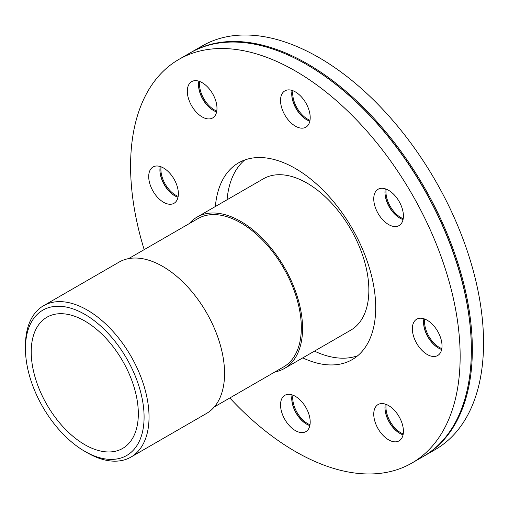 <?xml version="1.0" encoding="UTF-8"?>
<svg xmlns="http://www.w3.org/2000/svg" width="509" height="509" viewBox="0 0 509 509"><rect width="100%" height="100%" fill="white"/><g stroke="black" fill="none" stroke-linecap="round" stroke-linejoin="round"><path stroke-width="0.76" d="M189.253 223.616A87.389 50.455 60 0 1 197.072 217.082A87.389 50.455 60 0 1 264.413 240.496A87.389 50.455 60 0 1 302.562 328.445A87.389 50.455 60 0 1 284.461 368.446A87.389 50.455 60 0 1 274.892 371.952M128.643 258.61L197.95 218.596A85.639 49.443 60 0 1 263.942 241.54A85.639 49.443 60 0 1 301.328 327.726A85.639 49.443 60 0 1 283.589 366.932L214.289 406.945M84.774 451.33L87.243 452.755A87.389 50.455 -120 0 0 130.94 457.082L206.463 413.48A87.389 50.455 -120 0 0 224.564 373.472A87.389 50.455 -120 0 0 186.415 285.53A87.389 50.455 -120 0 0 119.074 262.116L43.551 305.718A87.389 50.455 -120 0 0 25.45 345.726L25.45 348.582A83.896 48.438 60 0 1 84.774 314.327A83.896 48.438 60 0 1 144.092 417.081A83.896 48.438 60 0 1 84.774 451.33A83.896 48.438 60 0 1 25.45 348.582M130.94 457.082A87.389 50.455 -120 0 0 149.035 417.081A87.389 50.455 -120 0 0 110.892 329.132A87.389 50.455 -120 0 0 43.551 305.718M284.461 368.446L350.758 330.169A87.389 50.455 -120 0 0 368.86 290.168A87.389 50.455 -120 0 0 330.716 202.219A87.389 50.455 -120 0 0 263.369 178.805L197.072 217.082M138.327 413.747A75.739 43.729 -120 0 0 105.268 337.531A75.739 43.729 -120 0 0 46.904 317.241A75.739 43.729 -120 0 0 46.904 404.693A75.739 43.729 -120 0 0 122.644 448.423A75.739 43.729 -120 0 0 138.327 413.747M400.036 433.496A21.671 12.515 60 0 1 384.957 407.385M403.052 434.82A20.971 12.108 60 0 1 399.788 433.356A20.971 12.108 60 0 1 384.957 407.664A20.971 12.108 60 0 1 385.319 404.108M386.146 404.401A20.971 12.108 -120 0 0 403.211 433.954M306.819 424.258A21.671 12.515 60 0 1 291.746 398.153M309.835 425.588A20.971 12.108 60 0 1 306.571 424.124L306.571 424.124A20.971 12.108 60 0 1 291.74 398.432A20.971 12.108 60 0 1 292.102 394.876M292.929 395.169A20.971 12.108 -120 0 0 307.563 423.552A20.971 12.108 -120 0 0 309.994 424.722M174.988 195.927A21.671 12.515 60 0 1 159.915 169.821M178.004 197.257A20.971 12.108 60 0 1 174.746 195.787A20.971 12.108 60 0 1 159.915 170.101A20.971 12.108 60 0 1 160.278 166.545M161.105 166.837A20.971 12.108 -120 0 0 160.901 169.529A20.971 12.108 -120 0 0 178.169 196.391M213.602 110.587A21.671 12.515 60 0 1 198.529 84.475M216.618 111.91A20.971 12.108 60 0 1 213.354 110.447A20.971 12.108 60 0 1 198.523 84.755A20.971 12.108 60 0 1 198.885 81.198M199.713 81.491A20.971 12.108 -120 0 0 216.777 111.045M306.819 119.819A21.671 12.515 60 0 1 291.746 93.707M309.835 121.142A20.971 12.108 60 0 1 306.571 119.679A20.971 12.108 60 0 1 291.74 93.993A20.971 12.108 60 0 1 292.102 90.43M292.929 90.723A20.971 12.108 -120 0 0 309.994 120.283M400.036 218.221A21.671 12.515 60 0 1 384.957 192.109M403.052 219.544A20.971 12.108 60 0 1 399.788 218.081A20.971 12.108 60 0 1 384.957 192.396A20.971 12.108 60 0 1 385.319 188.833M386.146 189.125A20.971 12.108 -120 0 0 403.211 218.685M438.643 348.15A21.671 12.515 60 0 1 423.571 322.038M441.659 349.473A20.971 12.108 60 0 1 438.402 348.01A20.971 12.108 60 0 1 423.571 322.324A20.971 12.108 60 0 1 423.933 318.768M424.76 319.054A20.971 12.108 -120 0 0 441.825 348.614M399.069 440.864L399.069 440.864A20.971 12.108 60 0 1 378.098 428.756A20.971 12.108 60 0 1 378.098 404.534A20.971 12.108 60 0 1 399.069 416.642A20.971 12.108 60 0 1 399.069 440.864M295.366 430.589A20.971 12.108 60 0 1 281.668 412.105A20.971 12.108 60 0 1 284.881 395.302A20.971 12.108 60 0 1 301.042 400.92A20.971 12.108 60 0 1 310.197 422.031A20.971 12.108 60 0 1 305.852 431.632A20.971 12.108 60 0 1 295.366 430.589M148.711 176.572A20.971 12.108 60 0 1 153.05 166.971A20.971 12.108 60 0 1 174.027 179.079A20.971 12.108 60 0 1 174.027 203.295A20.971 12.108 60 0 1 163.542 202.258A20.971 12.108 60 0 1 148.711 176.572M191.664 81.625L191.664 81.625A20.971 12.108 60 0 1 212.635 93.732A20.971 12.108 60 0 1 212.635 117.954A20.971 12.108 60 0 1 191.664 105.847A20.971 12.108 60 0 1 191.664 81.625M295.366 91.9A20.971 12.108 60 0 1 309.071 110.377A20.971 12.108 60 0 1 305.852 127.186A20.971 12.108 60 0 1 289.691 121.568A20.971 12.108 60 0 1 280.535 100.458A20.971 12.108 60 0 1 284.881 90.857A20.971 12.108 60 0 1 295.366 91.9M399.069 201.367A20.971 12.108 60 0 1 399.069 225.589A20.971 12.108 60 0 1 378.098 213.481A20.971 12.108 60 0 1 378.098 189.259L378.098 189.259A20.971 12.108 60 0 1 399.069 201.367M442.022 345.916A20.971 12.108 60 0 1 437.683 355.517A20.971 12.108 60 0 1 416.706 343.41A20.971 12.108 60 0 1 416.706 319.188A20.971 12.108 60 0 1 427.191 320.231A20.971 12.108 60 0 1 442.022 345.916M423.583 456.306A233.039 134.548 -120 0 0 424.08 456.026L435.284 449.555A233.039 134.548 -120 0 0 483.55 342.869A233.039 134.548 -120 0 0 381.826 108.347A233.039 134.548 -120 0 0 202.245 45.918L191.04 52.382A233.039 134.548 -120 0 0 190.551 52.669M424.08 456.026A233.039 134.548 -120 0 0 472.346 349.339A233.039 134.548 -120 0 0 370.622 114.818A233.039 134.548 -120 0 0 191.04 52.382M229.82 397.974A233.039 134.548 -120 0 0 411.883 463.063L423.094 456.592A233.039 134.548 -120 0 0 471.353 349.912L471.353 349.339A232.339 134.141 -120 0 0 307.067 64.783L306.577 64.497A233.039 134.548 -120 0 0 190.054 52.955L178.85 59.426A233.039 134.548 -120 0 0 144.181 249.639M471.353 349.912A233.039 134.548 -120 0 0 306.577 64.497M411.883 463.063A233.039 134.548 -120 0 0 460.149 356.383A233.039 134.548 -120 0 0 358.425 121.861A233.039 134.548 -120 0 0 178.85 59.426M302.766 357.884A113.609 65.591 -120 0 0 352.171 359.628A113.609 65.591 -120 0 0 375.699 307.621A113.609 65.591 -120 0 0 326.11 193.293A113.609 65.591 -120 0 0 238.562 162.855A113.609 65.591 -120 0 0 215.377 206.514M244.714 160.004A113.609 65.591 -120 0 0 227.078 199.763M314.467 351.127A113.609 65.591 -120 0 0 357.719 355.727"/></g></svg>
